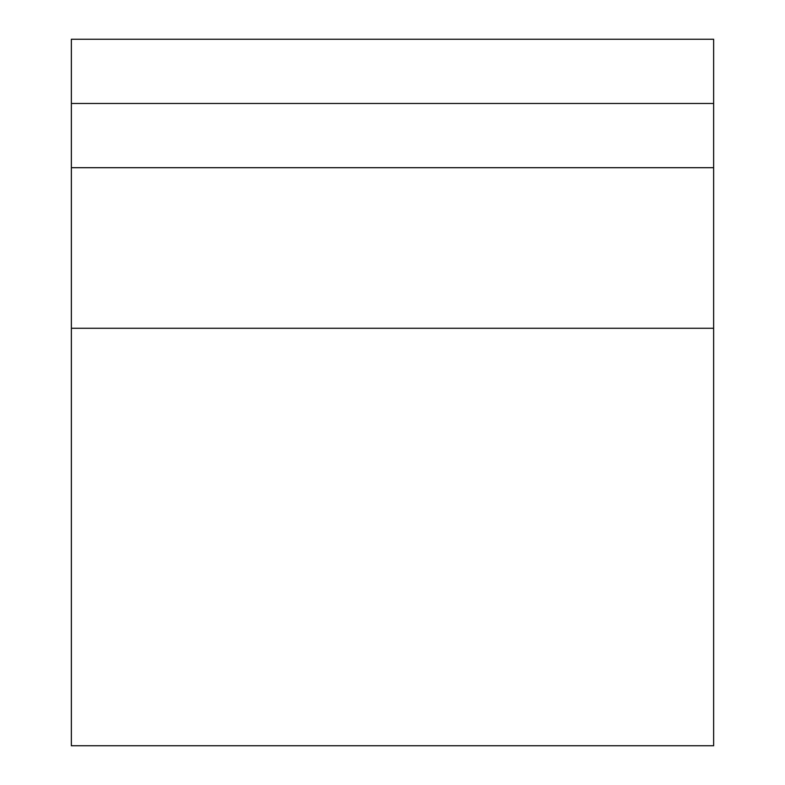 <?xml version="1.0" encoding="UTF-8"?>
<svg xmlns="http://www.w3.org/2000/svg" width="785" height="785" viewBox="0 0 785 785"><rect width="100%" height="100%" fill="white"/><g stroke="black" fill="none" stroke-linecap="round" stroke-linejoin="round"><path stroke-width="1.18" d="M71.366 103.473L713.634 103.473L713.634 39.25L71.366 39.25L71.366 745.75L713.634 745.75L713.634 328.277L71.366 328.277M713.634 103.473L713.634 328.277M713.634 167.705L71.366 167.705"/></g></svg>
